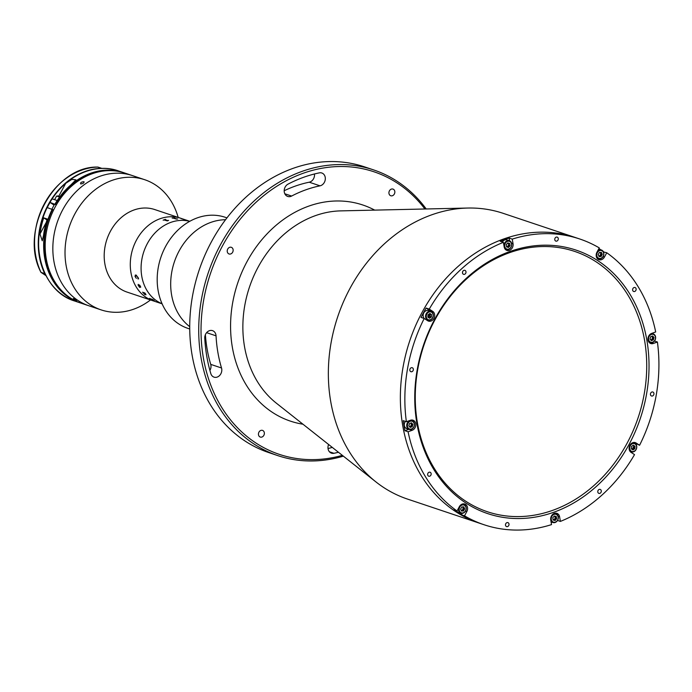 <?xml version="1.0" encoding="UTF-8"?>
<svg xmlns="http://www.w3.org/2000/svg" width="692" height="692" viewBox="0 0 692 692"><rect width="100%" height="100%" fill="white"/><g stroke="black" fill="none" stroke-linecap="round" stroke-linejoin="round"><path stroke-width="1.04" d="M373.628 169.912L364.623 166.893A150.674 124.102 108.5 0 0 211.51 241.646A150.674 124.102 108.5 0 0 268.868 452.62L277.864 455.639A150.674 124.102 -71.5 0 1 220.514 244.657A150.674 124.102 -71.5 0 1 373.628 169.912A150.674 124.102 -71.5 0 1 426.194 208.967M343.353 456.149A150.674 124.102 -71.5 0 1 277.864 455.639M424.914 209.001A148.996 122.726 108.5 0 0 222.582 245.721A148.996 122.726 108.5 0 0 219.598 403.843A148.996 122.726 108.5 0 0 342.35 455.353M603.104 256.602L604.427 257.052A5.354 4.411 108.5 0 1 598.987 259.708A5.354 4.411 108.5 0 1 596.945 252.208L599.272 247.9A150.674 124.102 108.5 0 0 579.766 239L575.268 237.494A150.674 124.102 108.5 0 0 422.155 312.239A150.674 124.102 108.5 0 1 575.268 237.494L503.257 213.361A150.674 124.102 108.5 0 0 467.809 208.041A150.674 124.102 108.5 0 0 350.143 288.106A150.674 124.102 108.5 0 0 376.007 481.969A150.674 124.102 108.5 0 0 407.493 499.079L484.011 524.726A150.674 124.102 108.5 0 0 551.524 524.614L550.737 519.995A5.354 4.411 108.5 0 1 551.429 515.972A5.354 4.411 108.5 0 1 556.87 513.317A5.354 4.411 108.5 0 1 559.603 516.794L560.39 521.413A150.674 124.102 108.5 0 0 634.521 454.618L631.078 452.386A5.354 4.411 108.5 0 1 629.867 445.285A5.354 4.411 108.5 0 1 635.317 442.629A5.354 4.411 108.5 0 1 636.138 443.027L639.581 445.259L633.742 442.465M422.155 312.239A150.674 124.102 108.5 0 0 479.504 523.221A150.674 124.102 108.5 0 1 422.155 312.239M632.133 449.359A150.674 124.102 108.5 0 0 632.618 448.468A150.674 124.102 108.5 0 0 633.967 445.933A150.674 124.102 108.5 0 1 632.618 448.468A150.674 124.102 108.5 0 1 632.133 449.359M314.462 173.977A6.695 5.519 -71.5 0 1 313.554 178.752A6.695 5.519 -71.5 0 1 309.22 182.204A131.419 108.246 108.5 0 0 284.187 190.741M320.024 185.828A6.695 5.519 108.5 0 0 324.358 182.368A6.695 5.519 108.5 0 0 321.806 172.991A6.695 5.519 108.5 0 0 319.341 172.862A144.81 119.275 108.5 0 0 288.045 184.124A6.695 5.519 108.5 0 0 284.187 190.646A6.695 5.519 108.5 0 0 287.708 196.441A6.695 5.519 108.5 0 0 291.617 196.052A131.419 108.246 -71.5 0 1 320.024 185.828L309.22 182.204M258.955 432.145A3.512 2.898 -71.5 0 1 262.527 430.398A3.512 2.898 -71.5 0 1 263.86 435.32A3.512 2.898 -71.5 0 1 260.287 437.067A3.512 2.898 -71.5 0 1 258.955 432.145M205.386 334.677A131.419 108.246 108.5 0 0 210.723 364.373A6.695 5.519 -71.5 0 1 210.039 370.194A6.695 5.519 -71.5 0 1 209.91 370.436M210.809 373.585A6.695 5.519 108.5 0 0 214.036 377.14A6.695 5.519 108.5 0 0 220.843 373.818A6.695 5.519 108.5 0 0 221.527 367.988A131.419 108.246 -71.5 0 1 216.042 335.836A6.695 5.519 108.5 0 0 212.53 330.646A6.695 5.519 108.5 0 0 204.771 338.154A144.81 119.275 108.5 0 0 210.809 373.585M389.432 190.828A3.512 2.898 -71.5 0 1 393.004 189.089A3.512 2.898 -71.5 0 1 394.345 194.011A3.512 2.898 -71.5 0 1 390.772 195.758A3.512 2.898 -71.5 0 1 389.432 190.828M227.729 249.051A3.512 2.898 -71.5 0 1 231.301 247.303A3.512 2.898 -71.5 0 1 232.642 252.225A3.512 2.898 -71.5 0 1 229.069 253.973A3.512 2.898 -71.5 0 1 227.729 249.051M332.281 447.395A144.81 119.275 -71.5 0 1 328.034 448.554M328.596 444.48A6.695 5.519 108.5 0 0 331.485 453.165A6.695 5.519 108.5 0 0 333.951 453.295A144.81 119.275 108.5 0 0 338.449 452.274M428.59 316.4A141.462 116.515 108.5 0 0 428.106 317.299A141.462 116.515 108.5 0 1 428.59 316.4A141.462 116.515 108.5 0 1 429.931 313.96A141.462 116.515 108.5 0 0 428.59 316.4M599.575 249.397A150.674 124.102 108.5 0 0 598.753 248.861A150.674 124.102 108.5 0 1 599.575 249.397M225.54 219.727A58.595 48.258 108.5 0 0 174.323 262.026A58.595 48.258 108.5 0 0 189.703 326.641A58.595 48.258 108.5 0 1 179.046 251.084A58.595 48.258 108.5 0 1 225.54 219.727M508.715 525.557A2.093 1.721 108.5 0 0 505.791 523.671A2.093 1.721 108.5 0 0 508.715 525.557M413.046 370.67A2.093 1.721 108.5 0 0 410.122 368.775A2.093 1.721 108.5 0 0 413.046 370.67M430.865 475.162A2.093 1.721 108.5 0 0 427.941 473.276A2.093 1.721 108.5 0 0 430.865 475.162M465.699 273.288A2.093 1.721 108.5 0 0 462.775 271.394A2.093 1.721 108.5 0 0 465.699 273.288M557.986 240.063A2.093 1.721 108.5 0 0 555.062 238.169A2.093 1.721 108.5 0 0 557.986 240.063M635.836 290.458A2.093 1.721 108.5 0 0 632.912 288.564A2.093 1.721 108.5 0 0 635.836 290.458M653.655 394.95A2.093 1.721 108.5 0 0 650.731 393.056A2.093 1.721 108.5 0 0 653.655 394.95M601.002 492.332A2.093 1.721 108.5 0 0 598.078 490.446A2.093 1.721 108.5 0 0 601.002 492.332M631.787 452.845A150.674 124.102 108.5 0 0 632.272 451.997M560.39 521.413L557.536 520.462M551.187 522.624A150.674 124.102 108.5 0 0 552.225 522.261M430.614 311.313A5.354 4.411 108.5 0 0 429.542 310.284L426.108 308.052A150.674 124.102 108.5 0 0 423.504 312.689A150.674 124.102 108.5 0 0 421.039 317.412L424.196 318.467A150.674 124.102 108.5 0 0 406.377 421.722L403.228 420.667A150.674 124.102 108.5 0 0 404.941 430.709L408.09 431.765A150.674 124.102 108.5 0 0 457.023 510.981L453.874 509.926A150.674 124.102 108.5 0 0 461.356 514.77L464.505 515.825A150.674 124.102 108.5 0 0 484.011 524.726M604.427 257.052L606.754 252.744A150.674 124.102 108.5 0 1 655.687 331.961L651.604 333.432A5.354 4.411 108.5 0 0 648.724 336.035A5.354 4.411 108.5 0 0 650.765 343.535A5.354 4.411 108.5 0 0 653.317 343.474L657.4 342.004L654.485 341.026M649.312 342.635A5.354 4.411 108.5 0 0 649.987 342.479M434.844 319.047A138.954 114.448 -71.5 0 1 597.525 260.477A138.954 114.448 -71.5 0 1 628.933 444.679A138.954 114.448 -71.5 0 1 466.252 503.248A138.954 114.448 -71.5 0 1 434.844 319.047M626.865 443.624A137.275 113.073 108.5 0 0 574.611 251.395A137.275 113.073 108.5 0 0 435.112 319.505A137.275 113.073 108.5 0 0 487.367 511.725A137.275 113.073 108.5 0 0 626.865 443.624M464.505 515.825L466.832 511.526A5.354 4.411 108.5 0 0 464.79 504.027A5.354 4.411 108.5 0 0 459.35 506.682L457.023 510.981M463.545 504.399A5.354 4.411 108.5 0 0 463.095 503.871M461.356 514.77L462.109 513.386M555.624 513.689A5.354 4.411 108.5 0 0 555.174 513.161M653.101 333.812A150.674 124.102 108.5 0 0 652.937 332.956M603.459 251.949L606.754 252.744M597.533 258.808A5.354 4.411 108.5 0 0 598.208 258.652M509.104 238.065A150.674 124.102 108.5 0 0 500.229 241.257L503.387 242.312L504.174 246.932A5.354 4.411 108.5 0 0 506.907 250.409A5.354 4.411 108.5 0 0 511.474 248.99A5.354 4.411 108.5 0 0 513.04 243.74L512.253 239.121L509.104 238.065L509.572 240.807M505.454 249.509A5.354 4.411 108.5 0 0 506.129 249.362M424.196 318.467L427.639 320.699A5.354 4.411 108.5 0 0 428.46 321.097A5.354 4.411 108.5 0 0 434.152 317.939A5.354 4.411 108.5 0 0 432.699 311.339L429.256 309.108L426.108 308.052M426.886 320.214A5.354 4.411 108.5 0 0 427.691 320.041M404.941 430.709L408.842 429.3M411.766 420.572A5.354 4.411 108.5 0 0 411.316 420.044M408.09 431.765L412.173 430.294A5.354 4.411 108.5 0 0 415.805 425.173A5.354 4.411 108.5 0 0 413.012 420.2A5.354 4.411 108.5 0 0 410.46 420.252L406.377 421.722M503.387 242.312A150.674 124.102 108.5 0 0 429.256 309.108M579.766 239A150.674 124.102 108.5 0 0 512.253 239.121M603.606 251.689A150.674 124.102 108.5 0 0 603.139 251.36M600.924 249.855A150.674 124.102 108.5 0 0 598.917 248.549M639.581 445.259A150.674 124.102 108.5 0 0 657.4 342.004M636.199 444.662A150.674 124.102 108.5 0 0 636.432 444.203M423.781 312.914A2.932 2.413 108.5 0 0 423.616 313.182A2.932 2.413 108.5 0 0 423.201 314.652M226.959 217.868L225.203 217.279A58.595 48.258 108.5 0 0 165.544 246.56A58.595 48.258 108.5 0 0 187.965 328.397L189.72 328.985M456.633 510.852A4.602 3.789 108.5 0 0 458.476 512.409L460.907 513.222A4.602 3.789 108.5 0 0 465.586 510.938A4.602 3.789 108.5 0 0 463.83 504.494A4.602 3.789 108.5 0 0 460.465 505.203M462.792 510.705A4.602 3.789 108.5 0 0 463.156 510.125A4.602 3.789 108.5 0 0 463.726 508.525M458.709 507.859A4.602 3.789 108.5 0 0 460.907 513.222M459.773 507.098A4.1 3.382 108.5 0 0 460.708 512.538A4.1 3.382 108.5 0 0 465.508 510.808A4.1 3.382 108.5 0 0 464.574 505.368A4.1 3.382 108.5 0 0 459.773 507.098M461.503 511.059L460.613 509.061L461.754 506.951L463.778 506.838L464.669 508.845L463.536 510.956L461.503 511.059M463.536 510.956L461.27 510.549A2.093 1.721 108.5 0 0 462.559 506.907M462.663 506.899L463.32 508.386L464.669 508.845M554.603 520.341A4.602 3.789 108.5 0 0 555.884 516.388M550.728 519.917A4.602 3.789 108.5 0 0 552.986 522.521A4.602 3.789 108.5 0 0 556.913 521.292A4.602 3.789 108.5 0 0 558.262 516.786A4.602 3.789 108.5 0 0 555.91 513.793A4.602 3.789 108.5 0 0 552.545 514.502M551.325 519.467A4.1 3.382 108.5 0 0 555.373 522.088A4.1 3.382 108.5 0 0 558.115 517.019A4.1 3.382 108.5 0 0 554.067 514.398A4.1 3.382 108.5 0 0 551.325 519.467M553.159 519.848A2.093 1.721 108.5 0 0 554.413 515.998M553.185 520.003L552.796 517.737L554.335 515.981L556.256 516.491L556.645 518.749L555.105 520.505L553.185 520.003M555.105 520.505L553.168 519.9M632.877 449.843A4.602 3.789 108.5 0 0 634.339 446.055M629.166 449.238A4.602 3.789 108.5 0 0 630.715 451.487A4.602 3.789 108.5 0 0 631.433 451.833A4.602 3.789 108.5 0 0 636.311 449.117A4.602 3.789 108.5 0 0 635.066 443.451A4.602 3.789 108.5 0 0 634.356 443.105A4.602 3.789 108.5 0 0 630.983 443.814M631.225 451.141A4.1 3.382 108.5 0 0 636.026 449.411A4.1 3.382 108.5 0 0 635.1 443.979A4.1 3.382 108.5 0 0 630.3 445.709A4.1 3.382 108.5 0 0 631.225 451.141M633.016 449.93L631.329 448.84L631.476 446.47L633.31 445.181L634.996 446.279L634.849 448.65L633.016 449.93M632.99 445.406L634.996 446.279M651.864 340.438A4.602 3.789 108.5 0 0 653.179 337.298M648.015 339.98A4.602 3.789 108.5 0 0 650.281 342.575A4.602 3.789 108.5 0 0 652.478 342.531A4.602 3.789 108.5 0 0 655.609 338.128A4.602 3.789 108.5 0 0 653.205 333.847A4.602 3.789 108.5 0 0 651.008 333.899A4.602 3.789 108.5 0 0 649.84 334.556M652.668 342.151A4.1 3.382 108.5 0 0 655.411 337.082A4.1 3.382 108.5 0 0 651.362 334.461A4.1 3.382 108.5 0 0 648.62 339.521A4.1 3.382 108.5 0 0 652.668 342.151M650.731 339.884A2.093 1.721 108.5 0 0 651.994 336.329L654.018 337.584L653.352 339.902L651.345 340.628L650.013 339.019L650.679 336.701L652.677 335.983L654.018 337.584M600.388 256.23A4.602 3.789 108.5 0 0 600.751 255.651A4.602 3.789 108.5 0 0 601.322 254.05M596.236 256.152A4.602 3.789 108.5 0 0 598.502 258.747A4.602 3.789 108.5 0 0 603.182 256.464A4.602 3.789 108.5 0 0 601.426 250.02L598.995 249.207A4.602 3.789 108.5 0 0 598.623 249.103M601.426 250.02A4.602 3.789 108.5 0 0 597.404 251.36M603.104 256.334A4.1 3.382 108.5 0 0 602.17 250.893A4.1 3.382 108.5 0 0 597.369 252.623A4.1 3.382 108.5 0 0 598.295 258.055A4.1 3.382 108.5 0 0 603.104 256.334M600.258 252.424L600.916 253.912L602.265 254.362L601.123 256.481L599.09 256.585L598.199 254.587L599.341 252.476L601.374 252.364L602.265 254.362M601.123 256.481L598.865 256.075A2.093 1.721 108.5 0 0 600.154 252.433M504.157 246.854A4.602 3.789 108.5 0 0 506.423 249.457A4.602 3.789 108.5 0 0 510.35 248.229A4.602 3.789 108.5 0 0 511.699 243.722A4.602 3.789 108.5 0 0 509.347 240.73L506.916 239.916A4.602 3.789 108.5 0 0 502.366 241.975M509.347 240.73A4.602 3.789 108.5 0 0 504.027 246.067M511.552 243.956A4.1 3.382 108.5 0 0 507.504 241.335A4.1 3.382 108.5 0 0 504.762 246.404A4.1 3.382 108.5 0 0 508.81 249.025A4.1 3.382 108.5 0 0 511.552 243.956M506.587 246.785A2.093 1.721 108.5 0 0 508.542 244.103L508.732 245.236L510.082 245.695L508.542 247.451L506.613 246.94L506.233 244.674L507.772 242.918L509.693 243.428L510.082 245.695M508.361 243.074L508.542 244.103A2.093 1.721 108.5 0 0 507.85 242.935M507.963 246.118L506.596 246.836M507.193 246.992L508.542 247.451M508.04 247.278A4.602 3.789 108.5 0 0 509.087 245.357M430.908 311.409A4.602 3.789 108.5 0 0 426.021 314.125A4.602 3.789 108.5 0 0 427.267 319.799A4.602 3.789 108.5 0 0 427.985 320.145A4.602 3.789 108.5 0 0 432.872 317.429A4.602 3.789 108.5 0 0 431.618 311.755A4.602 3.789 108.5 0 0 430.908 311.409L428.478 310.596A4.602 3.789 108.5 0 0 423.781 312.922A4.602 3.789 108.5 0 0 424.282 318.528M431.652 312.282A4.1 3.382 108.5 0 0 426.852 314.012A4.1 3.382 108.5 0 0 427.777 319.453A4.1 3.382 108.5 0 0 432.578 317.723A4.1 3.382 108.5 0 0 431.652 312.282M429.55 313.71L431.548 314.583L431.401 316.962L429.568 318.242L427.881 317.152L428.028 314.773L429.862 313.493L431.548 314.583M430.199 314.133L430.052 316.503L428.53 317.567M430.052 316.503L431.401 316.962M425.476 319.306A4.602 3.789 108.5 0 0 425.554 319.332L427.985 320.145M405.425 421.402A4.602 3.789 108.5 0 0 406.697 428.582L409.128 429.403A4.602 3.789 108.5 0 0 411.325 429.351A4.602 3.789 108.5 0 0 414.456 424.949A4.602 3.789 108.5 0 0 412.051 420.667A4.602 3.789 108.5 0 0 409.854 420.719A4.602 3.789 108.5 0 0 406.732 425.122A4.602 3.789 108.5 0 0 409.128 429.403M410.209 421.281A4.1 3.382 108.5 0 0 407.467 426.35A4.1 3.382 108.5 0 0 411.515 428.971A4.1 3.382 108.5 0 0 414.257 423.902A4.1 3.382 108.5 0 0 410.209 421.281M410.849 423.149A2.093 1.721 108.5 0 0 410.78 423.072L411.515 423.954L411.178 425.113A2.093 1.721 108.5 0 0 410.849 423.149M411.515 423.954L412.865 424.404L412.198 426.722L409.846 426.635A2.093 1.721 108.5 0 0 411.178 425.113M412.198 426.722L410.2 427.448L408.86 425.848L409.526 423.521L411.524 422.803L412.865 424.404M411.308 426.428A4.602 3.789 108.5 0 0 412.025 424.127M189.781 221.302L180.811 218.291A43.527 35.854 108.5 0 0 136.575 239.89A43.527 35.854 108.5 0 1 180.811 218.291L154.714 209.546A43.527 35.854 108.5 0 0 110.486 231.145A43.527 35.854 108.5 0 0 127.051 292.093L162.118 303.84M178.164 217.409A68.638 56.536 108.5 0 0 144.689 179.704A68.638 56.536 108.5 0 0 74.944 213.759A68.638 56.536 108.5 0 0 101.067 309.869A68.638 56.536 108.5 0 0 150.493 299.947M144.689 179.704L132.509 175.621A68.638 56.536 108.5 0 0 62.764 209.676A68.638 56.536 108.5 0 0 88.887 305.786L81.241 303.226A68.638 56.536 108.5 0 1 55.109 207.107A68.638 56.536 108.5 0 1 124.863 173.061L132.509 175.621A68.638 56.536 108.5 0 0 62.764 209.676A68.638 56.536 108.5 0 0 88.887 305.786L101.067 309.869M143.27 292.924A43.527 35.854 108.5 0 0 143.824 292.803M136.575 239.89A43.527 35.854 108.5 0 0 153.14 300.838A43.527 35.854 108.5 0 1 136.575 239.89M189.703 221.345A43.527 35.854 108.5 0 0 147.379 243.506A43.527 35.854 108.5 0 0 162.084 303.762A43.527 35.854 108.5 0 1 147.379 243.506A43.527 35.854 108.5 0 1 189.703 221.345M138.322 285.338L139.974 286.722L138.469 284.844L139.957 286.696M152.344 299.766L153.607 300.172A43.527 35.854 108.5 0 1 153.356 300.017L151.833 299.446A43.527 35.854 108.5 0 0 152.344 299.766M154.333 300.752L152.145 300.034A43.527 35.854 108.5 0 0 152.292 300.112L152.162 300.068A43.527 35.854 108.5 0 1 151.479 299.697L152.205 299.714A43.527 35.854 108.5 0 1 151.704 299.402L150.467 299.048A43.527 35.854 108.5 0 0 150.596 299.134L150.467 299.091A43.527 35.854 108.5 0 1 149.394 298.39L149.524 298.434A43.527 35.854 108.5 0 0 149.654 298.52L152.543 299.489A43.527 35.854 108.5 0 1 152.413 299.402L152.543 299.446A43.527 35.854 108.5 0 0 153.901 300.319L154.333 300.752M143.46 292.906L143.486 293.062A43.527 35.854 108.5 0 0 143.59 293.174L143.452 293.131A43.527 35.854 108.5 0 1 142.638 292.171L142.768 292.214A43.527 35.854 108.5 0 0 142.863 292.335L144.732 293.019A43.527 35.854 108.5 0 1 144.559 292.82L144.697 292.863A43.527 35.854 108.5 0 0 144.836 293.027L145.285 293.486A43.527 35.854 108.5 0 0 145.32 293.538L145.986 294.792L144.862 294.541A43.527 35.854 108.5 0 0 144.965 294.645L144.836 294.602A43.527 35.854 108.5 0 1 143.971 293.702L144.1 293.745A43.527 35.854 108.5 0 0 144.204 293.858L145.83 294.247L143.46 292.906M138.158 285.242L138.192 284.369L140.104 286.765L139.429 284.957L140.493 286.332L140.511 287.215L139.291 286.799L139.68 287.292A43.527 35.854 108.5 0 0 139.749 287.422L138.158 285.242M135.035 276.471L136.229 275.07L138.599 278.867L137.881 278.859L138.158 277.578L136.35 275.675L135.174 276.549L136.341 278.34L135.035 276.471M153.832 300.458L153.615 300.164A43.509 35.837 108.5 0 1 153.365 299.999L151.842 299.428A43.509 35.837 108.5 0 0 151.894 299.472M153.909 300.302L152.154 300.017M149.446 298.408A43.509 35.837 108.5 0 0 150.475 299.074L150.545 299.1M152.205 300.068L152.171 300.051A43.509 35.837 108.5 0 1 151.522 299.697L152.214 299.697A43.509 35.837 108.5 0 1 151.712 299.385L150.467 299.03M185.395 219.926L184.807 219.753L185.395 219.926M184.193 219.502L184.608 219.624A43.527 35.854 108.5 0 1 185.188 219.788L185.326 219.831A43.527 35.854 108.5 0 0 185.041 219.753L184.28 219.554A43.527 35.854 108.5 0 0 184.219 219.546L181.91 218.793A43.527 35.854 108.5 0 0 181.313 218.663L181.183 218.62A43.527 35.854 108.5 0 1 183.268 219.139L183.397 219.182A43.527 35.854 108.5 0 0 182.809 219.018L184.193 219.502M177.316 219.009L176.477 219.096A43.527 35.854 108.5 0 0 176.417 219.096L172.991 218.058A43.527 35.854 108.5 0 0 172.308 218.11L172.17 218.066A43.527 35.854 108.5 0 1 174.496 217.954L174.635 217.997A43.527 35.854 108.5 0 0 173.943 218.006L176.841 218.975A43.527 35.854 108.5 0 1 177.515 218.966L177.654 219.009A43.527 35.854 108.5 0 0 177.316 219.009M168.243 220.514L167.412 220.869A43.527 35.854 108.5 0 0 167.352 220.895L163.935 219.935A43.527 35.854 108.5 0 0 163.26 220.177L163.13 220.134A43.527 35.854 108.5 0 1 165.431 219.355L165.561 219.399A43.527 35.854 108.5 0 0 164.878 219.615L167.775 220.584A43.527 35.854 108.5 0 1 168.45 220.367L168.58 220.411A43.527 35.854 108.5 0 0 168.243 220.514M136.359 278.331L135.052 276.471L135.364 275.001M138.616 278.859L137.89 278.85L138.166 277.57L136.367 275.675L135.407 275.598M139.767 287.414L138.21 284.36M140.727 287.206L139.204 286.921M140.32 286.825L139.447 284.948M182.809 219.035L184.6 219.641M182.671 218.992A43.509 35.837 108.5 0 0 182.204 218.871M173.943 218.023L176.841 218.992A43.509 35.837 108.5 0 1 177.515 218.975L177.602 219.009M172.213 218.075A43.509 35.837 108.5 0 1 174.496 217.971L174.583 217.997M164.878 219.632L167.775 220.592A43.509 35.837 108.5 0 1 168.45 220.385L168.554 220.419M163.156 220.142A43.509 35.837 108.5 0 1 165.431 219.373L165.535 219.407M73.681 298.633L76.604 300.527L73.3 298.598M83.844 181.711C84.225 182.904 83.17 183.648 80.67 183.934C80.263 182.679 81.319 181.935 83.844 181.711L84.164 181.961M98.264 167.334L97.953 167.075A68.638 56.536 108.5 0 0 44.487 203.552A68.638 56.536 108.5 0 0 41.018 272.38L45.992 275.658M97.927 167.075C54.236 165.734 18.866 231.197 40.984 272.38L41.33 272.639M41.018 272.38L44.712 273.617A68.638 56.536 -71.5 0 1 48.181 204.789A68.638 56.536 -71.5 0 1 101.646 168.312L97.953 167.075M70.783 185.006L75.93 179.834L71.89 179.349L65.74 183.311A68.638 56.536 108.5 0 0 52.159 198.855L57.202 200.55A68.638 56.536 -71.5 0 1 70.783 185.006A68.638 56.536 -71.5 0 1 123.332 172.542A68.638 56.536 -71.5 0 1 124.093 172.81L118.289 170.855A68.638 56.536 108.5 0 0 65.74 183.311L58.751 196.234M43.717 217.85A68.638 56.536 108.5 0 0 39.972 234.008L42.247 240.773L43.57 235.211A68.638 56.536 -71.5 0 1 47.316 219.053L43.717 217.85L47.013 219.978M47.255 207.583L53.613 210.013M56.363 204.884L49.971 202.375L54.08 205.1M52.159 198.855A68.638 56.536 108.5 0 0 49.971 202.375L50.023 202.471A68.309 56.26 108.5 0 0 47.281 207.522M56.865 201.052L58.301 201.718M302.949 424.205A113.964 93.87 -71.5 0 1 247.053 261.559A113.964 93.87 -71.5 0 1 374.701 210.117M467.809 208.041L340.741 210.878A105.755 87.106 108.5 0 0 258.159 267.069A105.755 87.106 108.5 0 0 276.307 403.133L376.007 481.969M216.042 335.836L206.605 332.67M221.527 367.988L210.723 364.373M333.951 453.295L329.435 451.781M291.617 196.052L284.819 193.777M651.111 342.739L653.317 343.474M465.508 511.077L466.832 511.526M558.159 516.31L559.603 516.794M634.408 442.447L636.138 443.027M511.596 243.255L513.04 243.74M429.542 310.284L432.699 311.339M409.958 429.559L412.173 430.294M39.972 234.008L46.269 222.357M52.653 209.399A68.309 56.26 108.5 0 0 70.671 298.131M113.367 170.751A68.309 56.26 108.5 0 0 55.421 204.278M47.203 207.496A68.638 56.536 108.5 0 0 74.667 301.02C42.238 291.531 28.113 243.42 47.142 207.488M55.005 204.062A68.638 56.536 -71.5 0 1 57.202 200.55M74.667 301.02L80.471 302.958A68.638 56.536 -71.5 0 1 79.71 302.707A68.638 56.536 -71.5 0 1 52.237 209.183M59.538 197.194A4.602 0.536 -151.6 0 0 57.306 196.243A4.602 0.536 -151.6 0 0 56.536 196.156L57.946 195.931L59.867 196.744A3.979 0.467 28.4 0 0 58.05 195.983M462.412 504.018L463.83 504.494M551.057 521.872L552.986 522.521M554.491 513.317L555.91 513.793M630.005 451.357L631.433 451.833M632.938 442.629L634.356 443.105M651.786 333.371L653.205 333.847M648.862 342.099L650.281 342.575M597.084 258.272L598.502 258.747M505.004 248.982L506.423 249.457M410.633 420.191L412.051 420.667M49.91 202.367C64.866 176.079 94.579 162.369 118.289 170.855M54.633 199.685L56.536 196.156M51.935 209.079L54.383 204.547"/></g></svg>

